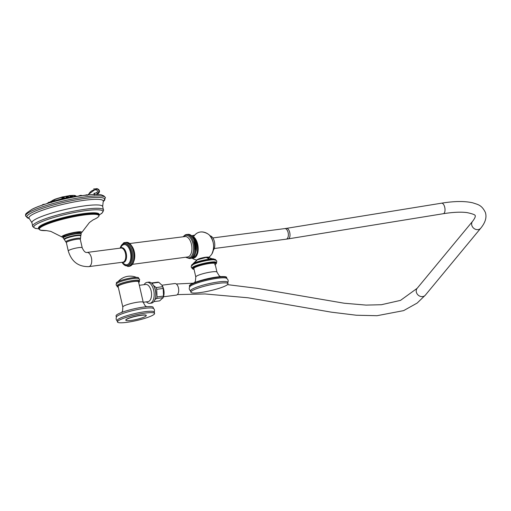 <?xml version="1.0" encoding="UTF-8"?>
<svg xmlns="http://www.w3.org/2000/svg" width="511" height="511" viewBox="0 0 511 511"><rect width="100%" height="100%" fill="white"/><g stroke="black" fill="none" stroke-linecap="round" stroke-linejoin="round"><path stroke-width="0.77" d="M228.021 283.701L227.708 282.321A19.054 2.881 -12.9 0 0 218.574 281.919A19.054 2.881 167.1 0 0 199.641 286.16A19.054 2.881 167.1 0 0 190.565 290.829L190.878 292.203A19.054 2.881 167.1 0 0 200.012 292.605A19.054 2.881 -12.9 0 0 218.951 288.37A19.054 2.881 -12.9 0 0 228.021 283.701A19.054 2.881 -12.9 0 0 218.887 283.298A19.054 2.881 167.1 0 0 199.954 287.533A19.054 2.881 167.1 0 0 190.878 292.203M190.999 291.276C189.108 289.909 188.751 288.345 189.92 286.569A19.054 2.881 167.1 0 1 217.731 278.246A19.054 2.881 -12.9 0 1 226.437 278.208C228.321 279.568 228.679 281.139 227.51 282.915M195.796 276.975A10.859 1.642 167.1 0 1 200.97 274.311A10.859 1.642 167.1 0 1 211.758 271.897A10.859 1.642 167.1 0 1 216.971 272.127L215.035 263.682A10.859 1.642 167.1 0 0 209.823 263.452A10.859 1.642 167.1 0 0 199.035 265.867A10.859 1.642 167.1 0 0 193.861 268.531L195.796 276.975L195.374 281.261L194.563 282.577M216.453 263.063L216.306 262.424A12.385 1.872 167.1 0 0 207.21 262.66A12.385 1.872 167.1 0 0 193.829 266.538A12.385 1.872 -12.9 0 0 192.168 267.949L192.315 268.594A12.385 1.872 -12.9 0 1 193.976 267.183A12.385 1.872 -12.9 0 1 207.364 263.306A12.385 1.872 -12.9 0 1 216.453 263.063C216.638 263.427 216.044 263.995 214.677 264.768M192.947 264.641A12.385 1.872 -12.9 0 1 193.101 264.557A12.385 1.872 -12.9 0 1 193.35 264.43A12.385 1.872 167.1 0 1 213.988 259.773L216.511 260.533L216.836 261.919L216.37 262.692M208.526 258.349L209.408 257.518L206.195 257.435L209.453 259.115C202.982 260.086 197.648 261.498 193.452 263.35L191.619 265.579M209.772 259.543L209.453 259.115L213.477 258.847L215.712 259.805A12.385 1.872 167.1 0 0 209.772 259.543A12.385 1.872 167.1 0 0 193.235 263.919A0.568 0.479 -116.3 0 1 193.452 263.35L197.157 259.824A0.568 0.479 -116.3 0 1 197.521 259.422L206.195 257.435L197.157 259.824L196.243 260.533L196.735 260.853M198.281 259.077A5.953 0.901 -12.9 0 1 205.69 257.218A5.953 0.901 -12.9 0 1 206.936 257.097M208.961 257.193A14.48 14.48 0 0 0 211.81 254.088L211.81 254.088A11.197 5.947 -97.4 0 0 209.338 235.028A11.197 5.947 -97.4 0 0 209.012 234.76A12.73 10.616 63.7 0 0 207.785 233.853A12.73 10.616 63.7 0 0 200.44 232A12.73 10.616 63.7 0 0 193.586 236.765A11.197 5.947 82.6 0 1 198.147 250.166A11.197 5.947 82.6 0 1 192.123 257.927M191.568 235.878A12.73 10.616 -116.3 0 1 193.605 235.367M211.81 254.088C214.844 247.235 214.013 240.879 209.338 235.028L209.338 235.028A14.48 14.48 0 0 0 207.785 233.853L207.785 233.853C201.775 230.55 196.971 231.547 193.375 236.836L193.426 237.053M193.401 238.139L193.369 237.666M194.602 240.56A8.572 4.554 82.6 0 1 195.438 242.489A8.572 4.554 -97.4 0 1 195.905 250.639M120.539 248.097A7.429 3.947 82.6 0 1 120.896 247.88A7.429 3.947 82.6 0 1 126.217 253.226A7.429 3.947 82.6 0 1 124.179 262.2A7.429 3.947 82.6 0 1 122.378 262.264M66.813 241.007A7.524 1.137 -12.9 0 1 76.867 238.343A7.524 1.137 -12.9 0 1 80.483 238.56A7.524 1.137 -12.9 0 1 80.412 238.72L80.291 239.41A7.148 1.079 -12.9 0 0 76.867 239.257A7.148 1.079 -12.9 0 0 67.324 241.786A7.148 1.079 167.1 0 0 66.366 242.597L65.957 242.029A7.524 1.137 -12.9 0 1 65.823 241.92A7.524 1.137 -12.9 0 1 66.813 241.007M80.923 233.15A10.29 1.559 -12.9 0 0 81.83 232.416A10.29 1.559 -12.9 0 0 74.913 232.294A10.29 1.559 -12.9 0 0 63.192 235.622A10.29 1.559 167.1 0 0 61.933 236.97A10.29 1.559 167.1 0 0 63.077 237.238M64.405 236.58A8.08 1.22 -12.9 0 1 66.832 234.651A8.08 1.22 -12.9 0 1 75.839 232.531M25.582 216.019A40.963 6.196 -12.9 0 1 25.556 215.891A40.963 6.196 -12.9 0 1 31.082 211.305A40.963 6.196 -12.9 0 1 75.04 198.536A40.963 6.196 -12.9 0 1 105.407 197.597A40.963 6.196 -12.9 0 1 105.438 197.731L103.356 201.443A40.03 6.055 167.1 0 0 81.166 198.99A40.03 6.055 167.1 0 0 32.161 212.499A40.03 6.055 167.1 0 0 29.063 218.453L25.582 216.019M94.886 194.589L93.954 193.286L94.324 194.921M71.412 197.163A22.356 3.379 167.1 0 0 69.451 197.514M66.96 198A22.356 3.379 167.1 0 0 66.264 198.147M63.671 198.715A22.356 3.379 167.1 0 0 62.598 198.964M60.138 199.565A22.356 3.379 167.1 0 0 58.452 200.012M78.56 196.135A22.126 3.347 167.1 0 0 76.037 196.396M71.495 197.061A22.126 3.347 167.1 0 0 71.489 197.061A22.126 3.347 167.1 0 0 69.355 197.438L67.139 197.872M67.03 197.891A22.126 3.347 167.1 0 0 66.136 198.076A136.597 136.597 0 0 1 67.03 197.885M63.76 198.594A22.126 3.347 167.1 0 0 62.483 198.894M60.202 199.456A22.126 3.347 167.1 0 0 58.324 199.948A136.597 136.597 0 0 1 60.209 199.45M53.553 201.34A22.126 3.347 167.1 0 0 51.215 202.113M63.313 198.524C64.993 198.127 64.98 198.127 63.262 198.517C61.582 198.913 61.601 198.913 63.313 198.524M52.78 201.653L50.94 202.184M71.879 196.863L70.678 197.105M67.676 197.585L67.082 197.719M96.438 188.642L97.46 188.757L99.294 190.654L98.048 193.707A9 7.895 -86.7 0 1 96.72 194.282L96.068 194.461M88.409 194.889A8.476 7.422 94.3 0 1 96.477 189.964A1.348 1.182 94.3 0 1 96.764 192.506A1.278 0.537 61.1 0 0 97.85 193.695L99.108 190.641L97.288 188.751L93.641 188.974M98.304 193.541A1.278 0.537 -118.9 0 1 98.189 193.682A1.278 0.537 -118.9 0 1 98.048 193.707L95.812 194.461M213.33 250.249A7.812 4.152 -97.4 0 0 214.026 240.349A7.812 4.152 82.6 0 0 210.181 235.878M163.482 296.77L176.314 295.109A5.832 3.098 -97.4 0 0 178.16 286.888A5.832 3.098 82.6 0 0 174.813 283.541L161.981 285.208M162.364 285.892A8.323 4.42 82.6 0 1 163.264 287.923A8.323 4.42 82.6 0 1 163.661 289.29A8.323 4.42 82.6 0 1 164.063 292.394A8.323 4.42 82.6 0 1 163.156 297.44M151.397 282.985L157.778 282.155A9.415 5.001 82.6 0 1 158.825 282.328L162.076 285.362L162.594 286.722A9.415 5.001 82.6 0 1 162.913 287.578A9.415 5.001 82.6 0 1 163.188 288.472L156.698 289.315L157.037 296.923A9.415 5.001 82.6 0 1 156.59 298.494L154.948 299.555M153.817 301.624L159.656 300.864L163.079 297.658A9.415 5.001 82.6 0 0 163.526 296.08L163.188 288.472M164.063 292.394L162.971 298.041L163.079 297.658L156.59 298.494M153.447 285.349L156.104 287.565A9.415 5.001 82.6 0 1 156.423 288.421A9.415 5.001 82.6 0 1 156.698 289.315M154.571 287.667A8.323 4.42 82.6 0 1 155.101 288.983A8.323 4.42 82.6 0 1 155.689 296.284M151.416 282.998A9.415 5.001 82.6 0 1 152.342 283.171L152.712 284.288M162.594 286.722L156.104 287.565M158.825 282.328L152.342 283.171M163.526 296.08L157.037 296.923M151.416 303.119A10.571 5.615 -97.4 0 0 152.387 302.825A10.571 5.615 82.6 0 0 155.478 290.976A10.571 5.615 82.6 0 0 148.688 282.149L147.091 282.359A10.571 5.615 82.6 0 1 153.875 291.181A10.571 5.615 82.6 0 1 150.783 303.029A10.571 5.615 -97.4 0 1 149.812 303.33L151.416 303.119M147.091 282.359A10.571 5.615 82.6 0 0 146.12 282.653A10.571 5.615 -97.4 0 0 144.147 284.659M146.376 301.854A10.571 5.615 -97.4 0 0 149.812 303.33M122.812 307.015A10.482 1.584 167.1 0 1 127.801 304.447A10.482 1.584 167.1 0 1 138.219 302.116A10.482 1.584 167.1 0 1 143.24 302.333L138.532 281.772A10.482 1.584 167.1 0 0 133.505 281.555A10.482 1.584 167.1 0 0 123.094 283.886A10.482 1.584 167.1 0 0 118.105 286.454L122.812 307.015L122.621 310.726L121.752 312.4M118.258 287.125A11.434 1.731 -12.9 0 1 117.172 286.665A11.434 1.731 -12.9 0 1 118.712 285.362A11.434 1.731 167.1 0 1 131.065 281.785A11.434 1.731 167.1 0 1 139.458 281.561A11.434 1.731 167.1 0 1 138.685 282.449M117.172 286.665L116.962 285.751A11.434 1.731 -12.9 0 1 118.501 284.442A11.434 1.731 167.1 0 1 130.854 280.865A11.434 1.731 167.1 0 1 139.254 280.641L139.458 281.561M139.299 280.858L139.669 279.587L139.331 278.961L137.836 278.354A11.434 1.731 167.1 0 0 128.274 279.46A11.434 1.731 167.1 0 0 118.079 282.609A11.434 1.731 -12.9 0 0 117.243 283.075L116.157 284.282L116.125 284.972L117.013 285.962M116.495 283.694L116.336 282.992A11.434 1.731 -12.9 0 1 117.869 281.689A11.434 1.731 167.1 0 1 130.222 278.112A11.434 1.731 167.1 0 1 138.622 277.888L138.781 278.591M116.329 317.095L116.061 315.907A19.048 2.881 -12.9 0 1 125.131 311.237A19.048 2.881 -12.9 0 1 144.057 306.996A19.048 2.881 167.1 0 1 153.191 307.398L153.46 308.587M117.421 320.953C116.138 320.193 115.825 318.819 116.482 316.82A19.048 2.881 -12.9 0 1 144.37 308.376A19.048 2.881 167.1 0 1 153.211 308.408C154.469 308.842 154.782 310.215 154.162 312.534M154.584 313.454L154.271 312.08A19.054 2.881 167.1 0 0 145.13 311.678A19.054 2.881 -12.9 0 0 126.198 315.913A19.054 2.881 -12.9 0 0 117.128 320.589L117.441 321.962A19.054 2.881 -12.9 0 1 126.517 317.293A19.054 2.881 -12.9 0 1 145.45 313.058A19.054 2.881 167.1 0 1 154.584 313.454A19.054 2.881 167.1 0 1 145.507 318.129A19.054 2.881 167.1 0 1 126.575 322.364A19.054 2.881 -12.9 0 1 117.441 321.962M146.267 315.555L146.229 315.37A10.482 1.584 167.1 0 0 141.202 315.153A10.482 1.584 167.1 0 0 130.79 317.478A10.482 1.584 167.1 0 0 125.795 320.052L125.84 320.231A10.482 1.584 167.1 0 0 130.867 320.454A10.482 1.584 167.1 0 0 141.279 318.123A10.482 1.584 167.1 0 0 146.267 315.555A10.482 1.584 167.1 0 0 141.247 315.332A10.482 1.584 167.1 0 0 130.829 317.663A10.482 1.584 167.1 0 0 125.84 320.231M189.67 286.927L189.511 286.237A19.054 2.881 -12.9 0 1 198.587 281.567A19.054 2.881 -12.9 0 1 217.52 277.332A19.054 2.881 -12.9 0 1 226.66 277.728L226.814 278.418M189.868 285.47A18.581 2.811 -12.9 0 1 217.181 276.988M217.271 276.975A18.581 2.811 -12.9 0 1 225.996 277.192M192.315 268.594L194.046 269.329A12.098 1.833 -12.9 0 1 194.282 267.425A12.098 1.833 -12.9 0 1 209.868 263.229A12.098 1.833 -12.9 0 1 215.214 264.468M193.235 263.919A12.385 1.872 167.1 0 0 191.568 265.337M193.522 238.343L193.35 237.589A10.463 5.557 82.6 0 1 197.495 249.17A10.463 5.557 82.6 0 1 192.909 257.391M194.186 235.584A12.315 10.265 63.7 0 0 191.874 236.171M195.572 252.53A9.032 4.797 -97.4 0 0 193.79 238.822M187.575 234.396A12.098 6.426 -97.4 0 1 195.343 244.494A12.098 6.426 -97.4 0 1 191.804 258.055A12.098 6.426 82.6 0 1 190.692 258.394L191.976 258.004C199.424 254.887 195.604 232.92 187.575 234.396L186.458 234.543A12.098 6.426 -97.4 0 0 185.346 234.881M190.692 258.394L189.575 258.54A12.098 6.426 82.6 0 0 190.686 258.196A12.098 6.426 -97.4 0 0 194.225 244.641A12.098 6.426 -97.4 0 0 186.458 234.543L185.174 234.932L183.277 236.574M183.666 236.561A11.383 6.043 82.6 0 1 184.867 235.66A11.383 6.043 82.6 0 1 193.011 243.843A11.383 6.043 82.6 0 1 189.888 257.589A11.383 6.043 82.6 0 1 186.355 257.301M129.539 243.549L185.308 236.516A10.303 5.474 82.6 0 1 191.67 245.421A10.303 5.474 82.6 0 1 188.604 256.688A10.303 5.474 82.6 0 1 187.959 256.924L132.24 264.366M131.448 245.657A10.303 5.474 82.6 0 1 133.55 261.836M129.059 266.391A12.098 6.426 82.6 0 0 130.171 266.052A12.098 6.426 -97.4 0 0 133.703 252.498A12.098 6.426 -97.4 0 0 125.942 242.399C133.965 240.917 137.791 262.89 130.337 266.001L127.935 266.538A12.098 6.426 82.6 0 0 129.047 266.199A12.098 6.426 -97.4 0 0 132.585 252.645A12.098 6.426 -97.4 0 0 124.818 242.54A12.098 6.426 -97.4 0 0 123.707 242.885M122.02 262.309A11.338 6.023 82.6 0 0 128.242 265.548A11.338 6.023 -97.4 0 0 131.353 251.853A11.338 6.023 -97.4 0 0 123.234 243.702A11.338 6.023 82.6 0 0 120.181 248.142M120.43 247.931A11.063 5.877 82.6 0 1 123.298 243.964A11.063 5.877 82.6 0 1 131.218 251.923A11.063 5.877 82.6 0 1 128.178 265.286A11.063 5.877 82.6 0 1 122.314 262.45M120.296 248.129L121.535 246.328A10.175 5.404 82.6 0 1 123.138 244.865A10.175 5.404 82.6 0 1 130.42 252.185A10.175 5.404 82.6 0 1 127.629 264.474A10.175 5.404 82.6 0 1 123.79 263.714L122.135 262.296M120.979 248.039A7.148 3.794 82.6 0 1 125.565 253.999A7.148 3.794 82.6 0 1 123.477 262.009A7.148 3.794 82.6 0 1 122.819 262.207L88.793 266.627A7.148 3.794 -97.4 0 0 89.451 266.423A7.148 3.794 -97.4 0 0 91.539 258.419A7.148 3.794 -97.4 0 0 86.959 252.453L120.979 248.039M88.793 266.627C78.343 266.812 71.508 261.587 68.276 250.958A7.148 1.079 -12.9 0 1 69.241 250.141A7.148 1.079 -12.9 0 1 76.957 247.905A7.148 1.079 -12.9 0 1 82.207 247.771C83.778 251.227 85.363 252.792 86.959 252.453M80.483 238.56L80.725 235.941A8.348 1.265 167.1 0 0 76.714 235.699A8.348 1.265 167.1 0 0 68.244 237.615A8.348 1.265 167.1 0 0 64.463 239.665L65.823 241.92M64.207 239.397L63.185 238.03A9.224 1.392 167.1 0 1 67.58 235.769A9.224 1.392 167.1 0 1 76.739 233.719A9.224 1.392 -12.9 0 1 81.166 233.91L80.84 235.584A8.642 1.309 167.1 0 0 76.759 235.181A8.642 1.309 167.1 0 0 67.612 237.283A8.642 1.309 167.1 0 0 64.207 239.397L64.463 239.665M63.185 238.03L63.102 237.666A9.224 1.392 -12.9 0 1 67.497 235.405A9.224 1.392 -12.9 0 1 76.656 233.355A9.224 1.392 -12.9 0 1 81.083 233.546L81.166 233.91M38.906 228.979L40.516 230.212L46.533 230.589A30.564 4.625 -12.9 0 1 43.397 225.785A30.564 4.625 -12.9 0 1 84.219 214.978A30.564 4.625 -12.9 0 1 94.765 219.117A30.564 4.625 -12.9 0 1 92.919 219.966L94.778 219.104C97.85 217.641 99.287 216.338 99.083 215.201L98.942 214.575A30.864 4.669 167.1 0 0 76.273 215.169A30.864 4.669 167.1 0 0 42.918 224.834A30.864 4.669 167.1 0 0 38.766 228.36L38.906 228.979A30.864 4.669 -12.9 0 1 43.058 225.453A30.864 4.669 -12.9 0 1 76.414 215.795A30.864 4.669 -12.9 0 1 99.083 215.201M98.987 214.792A31.094 4.701 167.1 0 0 78.011 214.473A31.094 4.701 167.1 0 0 42.649 224.521A31.094 4.701 167.1 0 0 38.817 228.57M38.893 228.928L36.313 228.487A35.451 5.359 -12.9 0 1 38.561 223.128A35.451 5.359 -12.9 0 1 82.584 211.069A35.451 5.359 -12.9 0 1 101.21 213.624C101.976 214.02 104.327 209.235 103.439 209.9L102.673 206.54A36.294 5.493 -12.9 0 0 76.011 207.236A36.294 5.493 -12.9 0 0 36.792 218.599A36.294 5.493 167.1 0 0 31.912 222.745L32.678 226.105A36.294 5.493 -12.9 0 1 37.565 221.966A36.294 5.493 -12.9 0 1 76.784 210.596A36.294 5.493 -12.9 0 1 103.439 209.9M103.286 201.475L103.184 201.743A38.146 5.768 167.1 0 0 77.455 201.347A38.146 5.768 167.1 0 0 34.058 213.675A38.146 5.768 167.1 0 0 29.357 218.651L31.912 222.745M32.621 209.031A38.581 5.838 -12.9 0 1 84.149 195.4M51.285 202.158A24.049 3.634 -12.9 0 1 51.611 202.049A24.049 3.634 -12.9 0 1 53.54 201.436A136.501 136.501 0 0 0 51.611 202.049L51.285 202.158M58.484 200.025A24.049 3.634 -12.9 0 1 60.132 199.603M62.629 198.99A24.049 3.634 -12.9 0 1 63.645 198.753M66.302 198.166A24.049 3.634 -12.9 0 1 66.941 198.032M69.47 197.533A24.049 3.634 -12.9 0 1 71.406 197.182M76.069 196.46A24.049 3.634 -12.9 0 1 78.541 196.167L76.069 196.46M77.302 196.416A24.17 3.654 167.1 0 0 76.101 196.569M71.374 197.501L74.338 196.92L73.124 196.716L71.323 197.31A24.17 3.654 167.1 0 0 69.528 197.636M66.903 198.159A24.17 3.654 167.1 0 0 66.436 198.255M66.206 198.185L63.683 198.69L63.511 199.188L66.583 198.479L64.999 198.351L63.568 198.868A24.17 3.654 167.1 0 0 62.706 199.086M60.113 199.724A24.17 3.654 167.1 0 0 58.618 200.108L55.948 200.644M55.737 200.893L53.546 201.545A24.17 3.654 167.1 0 0 51.407 202.235M69.95 197.22A13.152 1.987 167.1 0 0 69.183 197.329M66.047 197.885A13.152 1.987 167.1 0 0 64.597 198.185M60.387 199.207A13.152 1.987 167.1 0 0 57.903 199.922M51.905 200.995A12.615 1.91 -12.9 0 1 64.725 196.741A12.615 1.91 -12.9 0 1 75.903 195.956A12.615 1.91 -12.9 0 1 75.941 196.007A12.615 1.91 -12.9 0 1 75.973 196.058M51.841 201.008A12.258 1.852 -12.9 0 1 63.479 196.818A12.258 1.852 -12.9 0 1 75.373 195.7M70.959 195.534A2.325 0.351 167.1 0 0 70.314 195.553A2.325 0.351 167.1 0 0 68.87 195.796M70.224 195.509L70.831 195.528M68.174 195.905L70.128 195.515M64.035 196.69A2.325 0.351 167.1 0 0 62.246 196.997A2.325 0.351 167.1 0 0 60.681 197.495M60.579 197.521L64.252 196.639M55.814 198.983A2.325 0.351 167.1 0 0 54.958 199.284A2.325 0.351 167.1 0 0 54.703 199.405M55.143 199.156L56.632 198.702M64.82 198.389L64.539 197.923L62.023 198.409M64.38 197.866L61.94 198.325L63.083 197.687L64.539 197.923M62.265 197.949L63.964 197.559M47.632 203.333L46.584 203.723M47.676 203.11L46.578 203.723M53.144 201.468L50.595 201.807M52.952 201.27L50.512 201.73L52.703 200.989L53.112 201.328M51.062 201.225L52.537 200.964M72.581 196.62L71.77 196.371L70.013 196.869M72.37 196.333L69.937 196.786L71.553 196.058L72.53 196.384M70.256 196.409L71.476 196.032L70.116 196.505M71.508 196.026L71.955 196.02M68.678 197.259L66.117 197.54M68.468 196.997L66.034 197.457L67.42 196.767L68.627 197.054M66.353 197.08L68.052 196.69M48.206 202.637L50.295 202.056L48.321 202.573M48.526 202.343L50.123 202.03M87.649 194.972L96.355 188.636L97.499 188.763A1.278 0.607 100.5 0 0 97.46 188.757L97.288 188.751A1.278 0.613 -79.5 0 0 96.477 189.964M96.764 192.506A7.722 6.764 94.3 0 1 93.954 193.286M44.955 204.24L42.432 204.879M55.859 200.657L53.776 201.117M55.788 200.657L53.719 201.053L54.428 200.682L55.884 200.619M53.949 200.912L54.409 200.689M54.447 200.682L55.546 200.548M69.585 197.859L66.967 197.987M69.151 197.406L67.082 197.802L69.355 197.438A136.597 136.597 0 0 1 71.489 197.061M67.311 197.668L68.225 197.335M68.244 197.329L68.908 197.303M81.939 195.758L81.275 195.489M81.543 195.477L81.089 195.387M81.747 195.502L80.993 195.343M48.468 203.008L47.695 203.084L48.622 202.714M48.762 202.541L47.862 202.969M48.353 202.592L47.695 203.084M62.789 199.347L60.119 199.801L62.387 198.836L60.349 199.379M60.522 199.175L62.118 198.811M62.361 198.913L61.218 198.881L60.177 199.494M76.107 196.62L74.248 196.748M75.698 196.237L73.993 196.569M73.629 196.633L75.717 196.154L73.846 196.499M73.852 196.492L74.964 196.122M75.021 196.115L75.456 196.128M84.622 195.323L85.081 195.176M38.497 206.495L37.603 206.834M37.942 206.623L38.989 206.31M44.719 204.317L42.279 204.994L42.873 204.502L44.936 204.247M42.924 204.489L44.655 204.202M50.985 202.407L48.475 203.142L49.248 202.516L51.547 202.458M51.17 202.164L48.686 202.733M49.395 202.273L50.908 202.056M48.877 202.522L49.337 202.292M58.746 200.325L55.795 200.759M58.433 200.076L55.91 200.574L56.887 200.108L58.81 200.369M56.9 200.114L58.171 199.967M56.14 200.433L56.874 200.12M63.913 198.543L65.945 198.076M66.392 198.223L64.942 198.153L63.722 198.76M73.961 196.626L71.476 197.195M74.146 196.665L73.699 196.518M71.661 196.984L72.958 196.543M81.485 195.751L79.32 196.083M81.543 195.796L80.674 195.534L78.681 196.071M81.166 195.502L78.643 196.007L81.351 195.541M80.483 195.374L80.904 195.394M78.873 195.86L80.406 195.381M87.713 195.183L85.509 195.215M87.336 194.889L84.979 195.279M85.043 195.247L86.787 194.748M212.857 237.934L284.793 228.596A5.334 2.836 82.6 0 1 287.859 231.662A5.334 2.836 82.6 0 1 286.166 239.18L214.23 248.518M284.793 228.596L286.556 228.34A5.334 2.491 80.8 0 1 289.424 231.432A5.334 2.491 80.8 0 1 288.261 238.873L286.166 239.18M286.556 228.34L441.568 203.18A5.334 2.491 80.8 0 1 444.442 206.272A5.334 2.491 80.8 0 1 443.273 213.713L288.261 238.873M441.568 203.18C454.349 201.085 464.761 200.976 472.816 202.841C477.657 204.572 481.534 204.668 485.335 212.365C486.945 217.207 485.424 222.47 480.768 228.168A5.334 4.561 -140.4 0 1 475.952 229.445A5.334 4.561 -140.4 0 1 471.902 225.638A5.334 4.561 -140.4 0 1 472.547 221.365C474.591 218.689 475.486 216.843 475.236 215.814C475.479 214.895 472.739 213.822 467.028 212.602C460.986 211.797 453.072 212.167 443.273 213.713M480.768 228.168L425.356 295.141A5.334 4.561 -140.4 0 1 420.534 296.418A5.334 4.561 -140.4 0 1 416.484 292.611A5.334 4.561 -140.4 0 1 417.136 288.338L400.522 300.379L381.404 304.722L366.055 305.099L344.165 303.221L257.18 288.332L227.478 284.64M139.337 285.285L145.737 284.455A8.668 4.605 82.6 0 1 151.141 290.931A8.668 4.605 82.6 0 1 148.765 301.407A8.668 4.605 82.6 0 1 147.966 301.65L143.227 302.263M189.511 286.237C187.729 284.078 205.096 278.386 217.226 276.975C223.837 276.247 226.986 276.502 226.66 277.728M216.971 272.127L219.213 275.799L220.516 276.63M192.225 268.218L191.478 267.732L191.159 266.346L193.101 264.557M213.477 258.847C213.157 259.083 209.721 258.291 209.408 257.518C209.076 257.09 207.907 256.982 205.901 257.205L197.393 259.46L196.243 260.533C195.56 261.862 194.531 262.852 193.158 263.504M191.874 258.049A14.48 14.48 0 0 0 196.505 260.048M191.51 235.827L194.519 235.175M193.254 237.321L192.877 237.36M194.103 239.435L195.719 251.859M185.978 257.391L189.575 258.54M125.942 242.399L123.541 242.936L120.002 248.161M121.842 262.335L127.935 266.538M82.207 247.771L80.291 239.41M80.84 235.584L80.725 235.941M63.102 237.666C61.71 236.261 66.06 234.294 75.947 232.499C82.284 232.288 79.505 232.243 81.083 233.546M61.933 236.97L50.768 231.368L46.252 230.576M81.83 232.416L89.444 222.509L93.111 219.858M99.07 215.144L101.21 213.624M36.313 228.487C35.796 229.177 31.593 225.894 32.678 226.105M103.184 201.743L102.673 206.54M25.563 215.885C26.962 214.128 21.992 215.744 32.295 209.146C43.991 203.123 75.852 195.4 92.184 194.589C102.66 194.404 100.482 194.685 103.842 195.873L105.4 197.604M63.773 198.587A136.597 136.597 0 0 0 62.476 198.888M51.726 201.027L57.085 198.549L63.287 196.856L73.622 195.387L74.862 195.483L76.184 196.377M68.135 195.911L71.144 195.585M60.272 197.757L62.246 196.927L64.75 196.729M54.498 199.565L56.67 198.69M64.131 197.585L62.125 198.044M52.703 200.989L50.698 201.449M69.898 196.99L69.835 197.438M71.489 196.026L72.121 196.045M65.996 197.661L65.938 198.159M68.225 196.716L66.219 197.176M96.119 194.461L98.189 193.682C100.13 191.695 99.901 190.06 97.499 188.763M53.578 201.679L53.604 201.232M85.101 195.164L84.59 195.33M37.571 206.872L39.015 206.297M42.221 205.313L42.279 204.994M48.532 202.848L49.363 202.273L51.356 202.203M72.971 196.537L71.438 197.131L71.265 197.623M84.813 195.394L87.522 194.927M68.276 250.958L66.366 242.597M472.547 221.365L417.136 288.338M425.312 295.192L417.174 303.055L403.626 310.624L377.035 315.709L356.359 315.23L331.409 312.176L248.027 297.779L205.064 293.953L177.336 294.604M163.661 289.29L162.076 285.362M136.418 277.384A16.192 16.192 0 0 0 118.098 281.58M143.24 302.333L145.028 305.597L146.542 306.721M193.094 283.196L176.282 283.988"/></g></svg>
